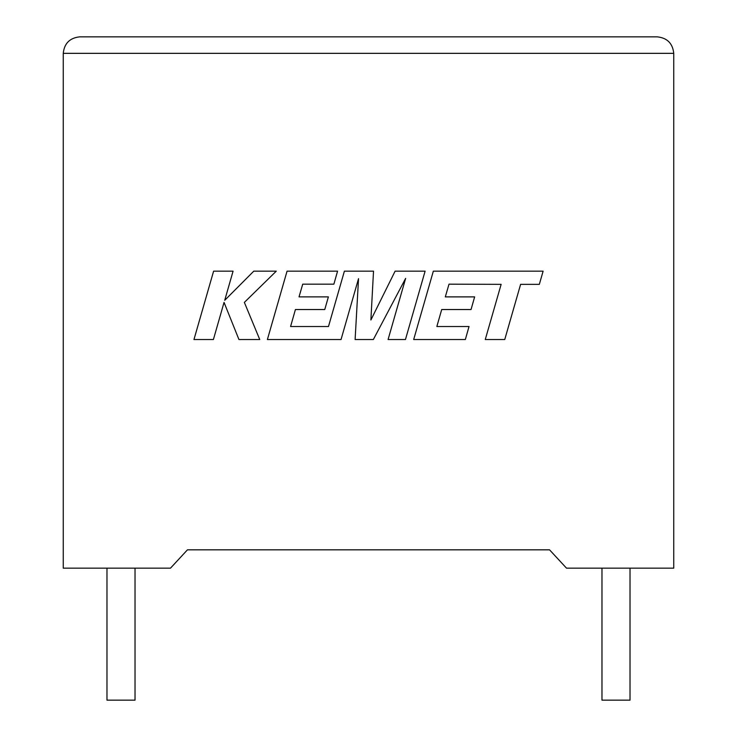 <?xml version="1.0" encoding="UTF-8"?>
<svg xmlns="http://www.w3.org/2000/svg" width="737" height="737" viewBox="0 0 737 737"><rect width="100%" height="100%" fill="white"/><g stroke="black" fill="none" stroke-linecap="round" stroke-linejoin="round"><path stroke-width="1.11" d="M601.972 568.153L601.972 700.15L630.024 700.15L630.024 568.153M135.028 568.153L135.028 700.15L106.976 700.15L106.976 568.153M549.544 549.83L566.504 568.153L673.747 568.153L673.747 53.35C672.697 43.4 667.197 37.9 657.247 36.85C667.197 37.9 672.697 43.4 673.747 53.35L63.253 53.35L63.253 568.153L170.496 568.153L187.456 549.83L549.544 549.83L187.456 549.83M79.753 36.85C69.803 37.9 64.303 43.4 63.253 53.35C64.303 43.4 69.803 37.9 79.753 36.85L657.247 36.85M213.61 271.152L193.96 339.536L213.398 339.536L224.048 302.4L238.945 339.536L259.756 339.536L244.362 302.4L276.283 271.152L253.786 271.152L224.721 300.309L233.076 271.152L213.61 271.152M425.111 271.152L395.115 271.152L370.886 320.005L373.521 271.152L344.4 271.152L328.481 326.519L290.581 326.519L295.417 309.531L324.768 309.531L328.38 296.882L299.029 296.882L302.723 284.169L333.879 284.169L337.574 271.152L287.062 271.152L267.384 339.536L341.047 339.536L358.532 278.65L355.114 339.536L373.346 339.536L405.645 278.365L388.077 339.536L405.451 339.536L425.111 271.152M449.008 284.169L501.132 284.353L485.268 339.536L504.744 339.536L520.608 284.353L539.327 284.353L543.123 271.152L433.347 271.152L413.678 339.536L465.342 339.536L469.036 326.519L436.848 326.519L441.703 309.531L471.044 309.531L474.646 296.891L445.305 296.891L449.008 284.169"/></g></svg>
